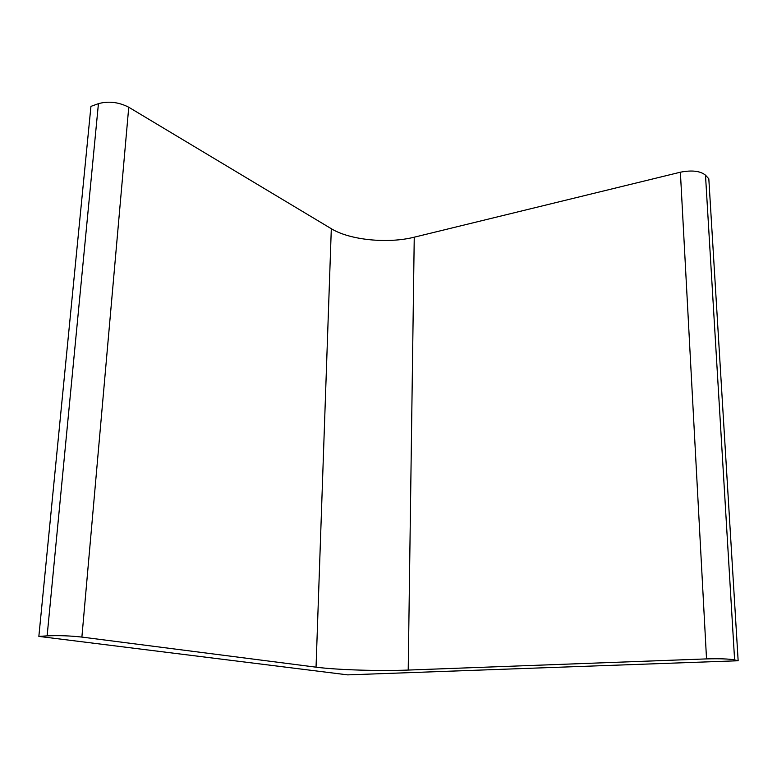 <?xml version="1.0" encoding="UTF-8"?>
<svg xmlns="http://www.w3.org/2000/svg" width="777" height="777" viewBox="0 0 777 777"><rect width="100%" height="100%" fill="white"/><g stroke="black" fill="none" stroke-linecap="round" stroke-linejoin="round"><path stroke-width="1.17" d="M38.85 636.402L347.688 674.873L738.15 660.751L708.818 178.807L705.487 175.155C700.271 170.95 691.899 169.959 680.38 172.203L414.248 237.189C387.908 243.861 349.767 240.103 331.313 228.72L128.749 107.226C118.687 102.088 108.576 100.893 98.436 103.652L90.938 106.371L38.85 636.402L47.125 635.868C58.44 635.353 70.027 635.761 81.886 637.082L316.045 667.171L331.313 228.72M738.15 660.751L734.605 659.887C728.962 658.877 719.599 658.546 706.526 658.906L408.216 670.065C379.118 671.202 336.897 669.91 316.045 667.171M47.125 635.868L98.436 103.652M81.886 637.082L128.749 107.226M408.216 670.065L414.248 237.189M706.526 658.906L680.38 172.203M734.605 659.887L705.487 175.155"/></g></svg>
